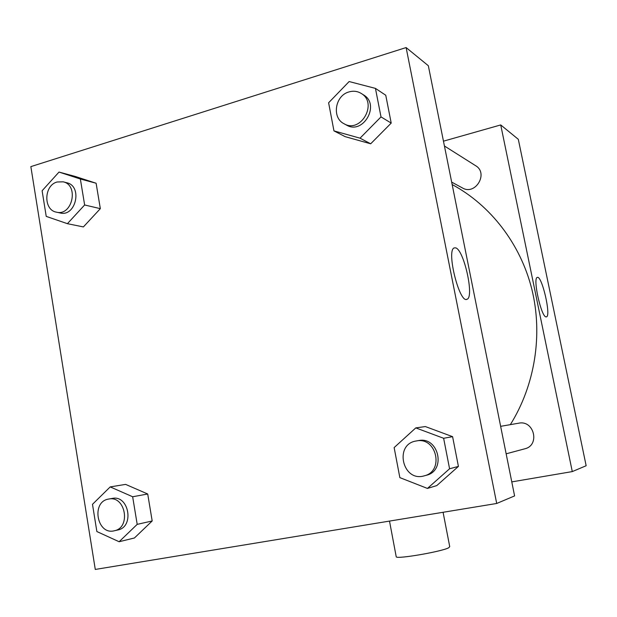 <?xml version="1.0" encoding="UTF-8"?>
<svg xmlns="http://www.w3.org/2000/svg" width="617" height="617" viewBox="0 0 617 617"><rect width="100%" height="100%" fill="white"/><g stroke="black" fill="none" stroke-linecap="round" stroke-linejoin="round"><path stroke-width="0.93" d="M443.461 141.17L500.726 124.935L518.311 139.311L586.15 465.742L572.283 471.589L511.778 481.892M444.433 145.998L475.653 165.718C488.803 173.254 475.391 195.759 462.48 187.969L451.667 182.108M500.726 124.935L572.283 471.589M500.642 426.332L518.743 423.185C534.129 419.791 540.245 445.351 524.812 448.798L506.148 453.819M452.161 184.552C490.422 205.168 520.393 243.676 531.831 289.172C543.037 334.707 534.978 385.224 510.344 424.643M546.006 316.883C541.225 316.914 532.594 278.105 537.237 277.449C541.749 274.719 551.39 316.004 546.446 316.86L546.006 316.883M443.083 512.28L449.731 546.647L448.706 547.773C442.003 551.536 397.417 559.257 396.245 556.881L396.168 556.48M406.117 47.563L428.337 65.734L514.593 495.921L496.7 503.472L95.28 569.437L30.85 166.621L406.117 47.563L496.7 503.472M415.789 427.897L425.352 426.563L452.593 436.666L458.416 466.406L436.774 485.594L427.442 488.433L399.855 477.627L394.14 447.58L415.789 427.897L443.631 438.278L449.577 468.773L427.442 488.433M59.008 172.066L75.097 176.408L96.113 183.234L100.332 208.654L83.388 226.925L67.407 223.678L46.229 216.39L42.11 190.753L59.008 172.066L80.364 179.007L84.637 204.975L67.407 223.678M110.204 486.906L125.629 484.391L147.71 494.001L152.183 520.972L134.429 537.978L119.12 541.734L96.861 531.538L92.488 504.313L110.204 486.906L132.655 496.754L137.198 524.357L119.12 541.734M375.445 88.393L385.756 95.242L391.209 123.091L370.678 143.8L345.127 136.642L370.678 143.8L360.035 138.169L333.959 130.889L328.614 102.777L349.137 81.544L375.445 88.393L381.005 116.906L360.035 138.169M455.67 247.864C463.984 249.792 474.496 297.301 467.03 299.253C459.588 304.135 446.099 250.525 454.143 247.926L455.67 247.864M344.008 123.724L346.507 125.081C363.112 135.162 380.566 104.643 363.606 94.949L361.192 93.422C357.428 91.154 353.356 90.653 348.96 91.933C335.039 95.535 331.591 117.778 344.008 123.724C360.69 133.858 378.229 103.162 361.192 93.422M333.959 130.889L345.127 136.642M385.756 95.242L391.209 123.091L370.678 143.8M381.005 116.906L391.209 123.091M424.18 475.861L426.324 475.283C446.569 470.786 438.625 436.103 418.473 440.592L416.059 441.008C393.854 444.387 402.6 482.409 424.18 475.861C444.525 471.342 436.543 436.458 416.29 440.97M425.352 426.563L452.593 436.666L458.416 466.406L436.774 485.594M443.631 438.278L452.593 436.666M449.577 468.773L458.416 466.406M56.448 212.163L60.119 212.958C75.876 217.184 82.809 186.087 66.829 182.763L63.181 181.822L57.111 181.992C43.799 185.331 43.236 210.088 56.448 212.163C72.258 216.405 79.223 185.154 63.181 181.822M75.097 176.408L96.113 183.234L100.332 208.654L83.388 226.925M80.364 179.007L96.113 183.234M84.637 204.975L100.332 208.654M114.284 530.782C131.298 527.736 125.459 495.166 108.661 499.068L108.561 499.084C90.907 501.652 96.931 535.448 114.284 530.782L117.785 529.988C134.737 526.949 128.907 494.541 112.178 498.428L112.078 498.451M125.629 484.391L147.71 494.001L152.183 520.972L134.429 537.978M132.655 496.754L147.71 494.001M137.198 524.357L152.183 520.972M396.245 556.881L389.504 521.087M466.452 299.384L467.03 299.253M108.661 499.068L112.178 498.428"/></g></svg>
